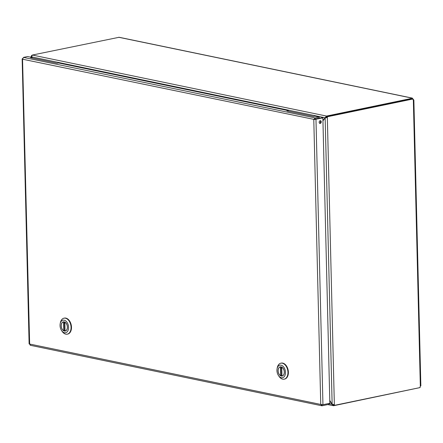 <?xml version="1.0" encoding="UTF-8"?>
<svg xmlns="http://www.w3.org/2000/svg" width="443" height="443" viewBox="0 0 443 443"><rect width="100%" height="100%" fill="white"/><g stroke="black" fill="none" stroke-linecap="round" stroke-linejoin="round"><path stroke-width="0.66" d="M322.869 117.882L322.139 117.727L314.436 119.494L315.128 118.979L319.27 118.12L319.242 117.046L314.835 116.132L313.456 116.42L286.964 110.922L288.343 110.634L58.509 62.95L57.13 63.238L30.639 57.74L32.018 57.452L27.61 56.538L23.473 57.396L315.106 117.904L313.782 119.632L322.869 117.882L329.847 403.274L322.947 404.703L320.743 404.437L322.139 405.76L329.038 404.332L329.016 403.446M32.018 57.452L32.034 58.027M288.343 110.634L288.36 111.21M319.242 117.046L315.106 117.904L315.128 118.979M320.167 120.712A1.39 1.019 -78.3 0 1 320.483 120.712A1.39 1.019 -78.3 0 1 321.197 122.279A1.39 1.019 -78.3 0 1 319.918 123.436A1.39 1.019 -78.3 0 1 319.17 122.08A1.39 1.019 -78.3 0 1 320.167 120.712M319.569 123.265A1.39 1.019 101.7 0 0 320.466 122.13A1.39 1.019 101.7 0 0 320.095 120.729M22.665 58.454L22.549 59.207L23.473 57.396M314.436 119.494L22.549 59.207L29.642 343.846M29.116 343.945L22.15 58.869L22.549 59.207M30.196 345.263L321.745 405.755L322.139 405.76L321.95 404.675M30.512 345.252L29.509 344.012L320.743 404.437L313.782 119.632M315.244 119.161L315.975 119.311L322.947 404.703M284.389 379.119A8.162 5.288 -101.7 0 0 284.605 379.086A8.162 5.288 -101.7 0 0 288.127 370.016A8.162 5.288 -101.7 0 0 281.288 363.105A8.162 5.288 -101.7 0 0 281.072 363.155M277.063 368.875L277.235 367.9A8.162 5.288 78.3 0 1 280.856 363.194A8.162 5.288 78.3 0 1 287.95 372.308A8.162 5.288 78.3 0 1 284.173 379.175A8.162 5.288 78.3 0 1 278.979 376.295L278.431 375.47A6.412 4.153 78.3 0 1 277.063 368.875A6.412 4.153 78.3 0 1 281.654 365.364A6.412 4.153 78.3 0 1 285.48 372.341A6.412 4.153 78.3 0 1 283.066 377.552A6.412 4.153 78.3 0 1 278.431 375.47M278.088 370.808A4.69 3.04 -101.7 0 0 282.163 376.046A4.69 3.04 -101.7 0 0 284.19 370.835A4.69 3.04 -101.7 0 0 280.258 366.859A4.69 3.04 -101.7 0 0 278.088 370.808M281.742 367.064L281.936 375.996A4.607 2.985 -101.7 0 0 282.147 375.963A4.607 2.985 -101.7 0 0 284.273 371.932A4.607 2.985 -101.7 0 0 281.726 367.169L281.742 367.064M281.87 375.598L280.696 375.736L280.48 366.915A4.607 2.985 -101.7 0 0 280.275 366.948A4.607 2.985 -101.7 0 0 278.149 370.974A4.607 2.985 -101.7 0 0 280.696 375.736M280.48 366.915L280.956 366.837M329.78 400.727L332.04 404.376L333.546 405.727L327.748 404.597M332.289 404.326L329.022 403.75M322.941 120.828L325.145 117.943L326.175 117.556M325.699 117.788L326.491 117.129L326.463 116.06L322.936 120.507M32.306 58.088L32.023 57.629M31.902 57.429L31.553 56.87L32.372 55.043L326.463 116.06L326.491 117.129M333.518 404.653L333.596 405.733L419.311 387.736M332.145 404.237L325.145 117.943L327.333 117.467L334.354 404.669L332.145 404.237L329.775 400.406M326.607 117.312L326.585 116.62L327.316 116.769L327.333 117.467L326.186 117.545M325.849 117.589L325.035 117.76L31.553 56.87M31.525 56.106L31.049 56.538L31.68 57.385M31.619 56.97L31.459 57.335M334.354 404.669L334.371 405.362L333.64 405.212L333.629 404.697M31.558 55.945L31.78 55.453M333.568 404.692L333.596 405.733M412.383 98.119L119.134 37.278L32.372 55.043M327.316 116.769L413.064 98.972L412.333 98.822L326.585 116.62M334.371 405.362L420.119 387.564A1.036 0.759 -78.3 0 1 420.335 386.351L420.457 385.897M412.25 98.839L412.14 98.147L413.341 99.431A1.036 0.67 -101.7 0 0 413.463 99.625L413.341 100.085A1.036 0.759 -78.3 0 1 413.064 98.972M413.463 99.625L413.341 100.085L413.463 99.625L413.086 99.708M412.239 98.28L326.513 116.072M413.341 99.431L413.037 99.492M31.868 55.336L31.547 55.403M67.491 334.122A8.162 5.288 -101.7 0 0 67.707 334.083A8.162 5.288 -101.7 0 0 71.229 325.018A8.162 5.288 -101.7 0 0 64.39 318.102A8.162 5.288 -101.7 0 0 64.174 318.152M60.165 323.872L60.337 322.903A8.162 5.288 78.3 0 1 63.958 318.19A8.162 5.288 78.3 0 1 71.052 327.311A8.162 5.288 78.3 0 1 67.275 334.172A8.162 5.288 78.3 0 1 62.081 331.292L61.533 330.467A6.412 4.153 78.3 0 1 60.165 323.872A6.412 4.153 78.3 0 1 64.75 320.361A6.412 4.153 78.3 0 1 68.582 327.338A6.412 4.153 78.3 0 1 66.168 332.549A6.412 4.153 78.3 0 1 61.533 330.467M61.184 325.804A4.69 3.04 -101.7 0 0 65.265 331.048A4.69 3.04 -101.7 0 0 67.286 325.832A4.69 3.04 -101.7 0 0 63.36 321.856A4.69 3.04 -101.7 0 0 61.184 325.804M64.844 322.061L65.038 330.993A4.607 2.985 -101.7 0 0 65.248 330.96A4.607 2.985 -101.7 0 0 67.369 326.928A4.607 2.985 -101.7 0 0 64.822 322.172L64.844 322.061M64.971 330.594L63.798 330.733L63.582 321.911A4.607 2.985 -101.7 0 0 63.377 321.945A4.607 2.985 -101.7 0 0 61.25 325.976A4.607 2.985 -101.7 0 0 63.798 330.733M63.582 321.911L64.052 321.839M281.028 375.775L280.807 366.87M420.335 386.351L413.341 100.085M412.14 98.147L118.68 37.262M64.13 330.771L63.908 321.867M284.173 379.175L284.605 379.086M280.856 363.194L281.288 363.105M281.682 367.79L280.851 368.498M280.845 366.826L280.275 366.948M282.717 375.847L282.147 375.963M281.665 367.114L281.881 375.991M31.065 57.258L31.049 56.505M413.862 100.046L420.85 385.886M67.275 334.172L67.707 334.083M63.958 318.19L64.39 318.102M64.783 322.786L63.953 323.495M63.947 321.823L63.377 321.945M65.819 330.843L65.248 330.96M64.767 322.111L64.983 330.993"/></g></svg>
